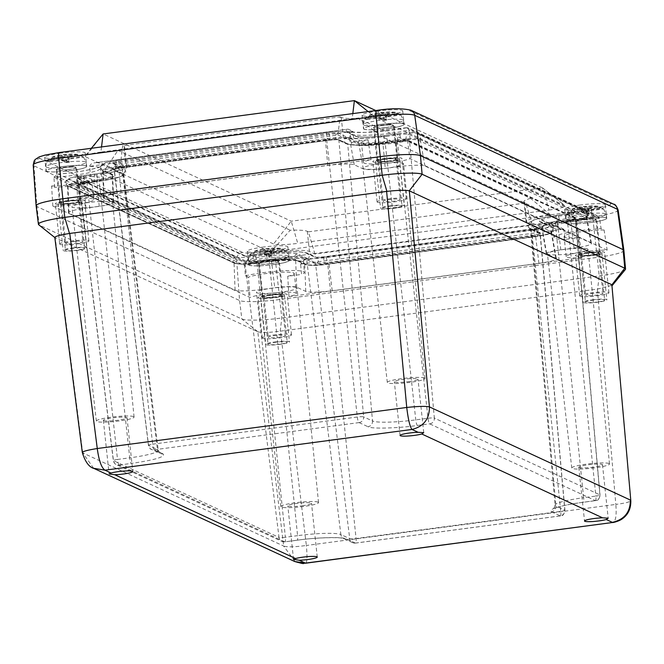<?xml version="1.0" encoding="UTF-8"?>
<svg xmlns="http://www.w3.org/2000/svg" width="664" height="664" viewBox="0 0 664 664"><rect width="100%" height="100%" fill="white"/><g stroke="black" fill="none" stroke-linecap="round" stroke-linejoin="round"><path stroke-width="0.5" stroke-dasharray="3.32 2.49" d="M103.642 420.602A11.919 1.469 173.9 0 0 116.565 420.395A11.919 1.469 173.9 0 0 127.056 417.797A11.919 1.469 173.9 0 0 115.055 417.598A11.919 1.469 173.9 0 0 103.36 420.329A11.919 1.469 173.9 0 0 103.642 420.602M93.649 468.286L82.743 452.881L283.661 546.049L295.206 561.744M302.211 505.769A11.919 1.469 173.9 0 0 311.516 503.329A11.919 1.469 173.9 0 0 299.505 503.129A11.919 1.469 173.9 0 0 287.819 505.86A11.919 1.469 173.9 0 0 302.211 505.769M305.34 563.089C307.1 563.138 307.44 557.262 306.361 545.476L615.827 504.416C616.756 516.227 615.603 522.211 612.366 522.361M579.058 467.531A11.919 1.469 173.9 0 0 591.989 467.323A11.919 1.469 173.9 0 0 602.48 464.725A11.919 1.469 173.9 0 0 590.47 464.526A11.919 1.469 173.9 0 0 578.784 467.257A11.919 1.469 173.9 0 0 579.058 467.531M408.717 381.642A11.919 1.469 173.9 0 0 418.021 379.194A11.919 1.469 173.9 0 0 406.019 379.003A11.919 1.469 173.9 0 0 394.325 381.734A11.919 1.469 173.9 0 0 408.717 381.642M133.638 416.618A18.974 2.341 173.9 0 0 113.046 416.95A18.974 2.341 173.9 0 0 96.346 421.084A18.974 2.341 173.9 0 0 115.461 421.391A18.974 2.341 173.9 0 0 134.078 417.05A18.974 2.341 173.9 0 0 133.638 416.618M82.743 452.881L55.236 237.803L257.781 331.718L283.661 546.049C287.271 547.236 294.833 547.045 306.361 545.476L280.474 331.145L597.617 289.072L612.308 285.229M318.097 502.15A18.974 2.341 173.9 0 0 297.497 502.482A18.974 2.341 173.9 0 0 280.797 506.607A18.974 2.341 173.9 0 0 299.912 506.922A18.974 2.341 173.9 0 0 318.529 502.582A18.974 2.341 173.9 0 0 318.097 502.15M597.343 289.106L615.827 504.416C626.907 502.988 631.746 501.536 630.352 500.05M609.054 463.547A18.974 2.341 173.9 0 0 588.462 463.879A18.974 2.341 173.9 0 0 571.762 468.012A18.974 2.341 173.9 0 0 590.877 468.319A18.974 2.341 173.9 0 0 609.494 463.978A18.974 2.341 173.9 0 0 609.054 463.547M424.603 378.015A18.974 2.341 173.9 0 0 404.011 378.347A18.974 2.341 173.9 0 0 387.311 382.481A18.974 2.341 173.9 0 0 406.426 382.796A18.974 2.341 173.9 0 0 425.043 378.447A18.974 2.341 173.9 0 0 424.603 378.015M112.133 201.997A20.426 2.523 173.9 0 0 89.964 202.354A20.426 2.523 173.9 0 0 71.986 206.794A20.426 2.523 173.9 0 0 92.562 207.135A20.426 2.523 173.9 0 0 112.606 202.454A20.426 2.523 173.9 0 0 112.133 201.997M257.781 331.718L257.839 331.743C261.467 332.863 268.92 332.672 280.2 331.178L280.474 331.145M55.236 237.803L39.201 225.046L241.862 319.019A33.715 4.167 173.9 0 0 281.802 318.006L599.219 275.9A33.715 4.167 173.9 0 0 625.339 269.526M296.584 287.52A20.426 2.523 173.9 0 0 274.415 287.877A20.426 2.523 173.9 0 0 256.437 292.326A20.426 2.523 173.9 0 0 277.021 292.666A20.426 2.523 173.9 0 0 297.057 287.985A20.426 2.523 173.9 0 0 296.584 287.52M587.549 248.925A20.426 2.523 173.9 0 0 565.379 249.282A20.426 2.523 173.9 0 0 547.402 253.723A20.426 2.523 173.9 0 0 567.986 254.063A20.426 2.523 173.9 0 0 588.022 249.382A20.426 2.523 173.9 0 0 587.549 248.925M403.098 163.394A20.426 2.523 173.9 0 0 380.928 163.751A20.426 2.523 173.9 0 0 362.951 168.2A20.426 2.523 173.9 0 0 383.526 168.531A20.426 2.523 173.9 0 0 403.571 163.859A20.426 2.523 173.9 0 0 403.098 163.394M398.483 166.664L385.253 168.424A18.517 2.291 -6.1 0 1 363.316 168.971L354.244 164.763A22.335 2.756 173.9 0 0 327.792 165.436L121.097 192.85A22.335 2.756 173.9 0 0 103.659 197.415A22.335 2.756 173.9 0 0 104.173 197.938L113.245 202.147A18.517 2.291 -6.1 0 1 113.677 202.586A18.517 2.291 -6.1 0 1 99.21 206.371L85.988 208.123A22.335 2.756 173.9 0 0 68.541 212.679A22.335 2.756 173.9 0 0 69.064 213.21L235.073 290.185A22.335 2.756 173.9 0 0 261.525 289.512L274.747 287.761A18.517 2.291 -6.1 0 1 296.692 287.205L305.764 291.413A22.335 2.756 173.9 0 0 332.216 290.749L538.911 263.326A22.335 2.756 173.9 0 0 556.349 258.719A22.335 2.756 173.9 0 0 555.834 258.238L546.754 254.03A18.517 2.291 -6.1 0 1 546.331 253.631A18.517 2.291 -6.1 0 1 560.798 249.813L574.02 248.062A22.335 2.756 173.9 0 0 591.458 243.456A22.335 2.756 173.9 0 0 590.943 242.974L424.935 166A22.335 2.756 173.9 0 0 398.483 166.664L396.018 139.98L382.788 141.739L385.253 168.424M384.863 158.887A11.919 1.469 173.9 0 0 375.558 161.327A11.919 1.469 173.9 0 0 387.56 161.526A11.919 1.469 173.9 0 0 399.255 158.796A11.919 1.469 173.9 0 0 384.863 158.887M67.446 200.993A11.919 1.469 173.9 0 0 58.141 203.441A11.919 1.469 173.9 0 0 70.143 203.632A11.919 1.469 173.9 0 0 81.838 200.901A11.919 1.469 173.9 0 0 67.446 200.993M270.057 294.94A11.919 1.469 173.9 0 0 260.753 297.381A11.919 1.469 173.9 0 0 272.755 297.58A11.919 1.469 173.9 0 0 284.449 294.849A11.919 1.469 173.9 0 0 270.057 294.94M587.474 252.826A11.919 1.469 173.9 0 0 578.17 255.275A11.919 1.469 173.9 0 0 590.171 255.474A11.919 1.469 173.9 0 0 601.866 252.743A11.919 1.469 173.9 0 0 587.474 252.826M623.894 250.411A34.038 4.208 -6.1 0 1 597.301 257.391L279.893 299.497A34.038 4.208 -6.1 0 1 239.563 300.518L36.902 206.545A34.038 4.208 -6.1 0 1 36.113 205.782M38.736 224.772A33.715 4.167 173.9 0 0 39.201 225.046L36.902 206.545A34.038 4.208 -6.1 0 1 36.13 205.873M363.316 168.971L358.601 142.345A20.426 2.523 173.9 0 0 382.788 141.739M560.798 249.813L557.519 222.755L570.741 220.996A20.426 2.523 173.9 0 0 586.694 216.788A20.426 2.523 173.9 0 0 586.229 216.348L420.212 139.374A20.426 2.523 173.9 0 0 396.018 139.98M557.519 222.755A20.426 2.523 173.9 0 0 541.567 226.963A20.426 2.523 173.9 0 0 542.04 227.403L546.754 254.03M296.692 287.205L295.663 260.089L304.743 264.297A20.426 2.523 173.9 0 0 328.937 263.683L535.632 236.268A20.426 2.523 173.9 0 0 551.585 232.051A20.426 2.523 173.9 0 0 551.112 231.612L542.04 227.403M295.663 260.089A20.426 2.523 173.9 0 0 271.476 260.703L274.747 287.761M99.21 206.371L96.745 179.687L83.523 181.438A20.426 2.523 173.9 0 0 67.562 185.605A20.426 2.523 173.9 0 0 68.035 186.094L234.052 263.068A20.426 2.523 173.9 0 0 258.246 262.454L271.476 260.703M96.745 179.687A20.426 2.523 173.9 0 0 112.697 175.512A20.426 2.523 173.9 0 0 112.224 175.03L113.245 202.147M358.601 142.345L349.521 138.137A20.426 2.523 173.9 0 0 325.318 138.751L118.632 166.174A20.426 2.523 173.9 0 0 102.679 170.341A20.426 2.523 173.9 0 0 103.152 170.822L112.224 175.03M389.892 205.906A11.919 1.469 -6.1 0 1 404.276 205.823A11.919 1.469 -6.1 0 1 392.59 208.554A11.919 1.469 -6.1 0 1 380.588 208.355A11.919 1.469 -6.1 0 1 389.892 205.906M72.476 248.021A11.919 1.469 -6.1 0 1 86.859 247.929A11.919 1.469 -6.1 0 1 75.173 250.66A11.919 1.469 -6.1 0 1 63.171 250.461A11.919 1.469 -6.1 0 1 72.476 248.021M275.087 341.968A11.919 1.469 -6.1 0 1 289.471 341.877A11.919 1.469 -6.1 0 1 277.784 344.608A11.919 1.469 -6.1 0 1 265.783 344.408A11.919 1.469 -6.1 0 1 275.087 341.968M592.504 299.854A11.919 1.469 -6.1 0 1 606.888 299.771A11.919 1.469 -6.1 0 1 595.201 302.502A11.919 1.469 -6.1 0 1 583.191 302.303A11.919 1.469 -6.1 0 1 592.504 299.854M575.107 217.692L409.539 140.917A10.242 1.262 173.9 0 0 397.404 141.225L385.186 142.843A31.64 3.909 -6.1 0 1 347.704 143.797L338.839 139.689A10.242 1.262 173.9 0 0 326.713 139.996L122.027 167.145A10.242 1.262 173.9 0 0 114.034 169.254A10.242 1.262 173.9 0 0 114.266 169.478L123.122 173.586A31.64 3.909 -6.1 0 1 123.853 174.292A31.64 3.909 -6.1 0 1 99.144 180.791L86.918 182.417A10.242 1.262 173.9 0 0 78.925 184.517A10.242 1.262 173.9 0 0 79.157 184.75L244.726 261.516A10.242 1.262 173.9 0 0 256.86 261.209L269.078 259.591A31.64 3.909 -6.1 0 1 306.56 258.645L315.417 262.753A10.242 1.262 173.9 0 0 327.551 262.446L532.237 235.288A10.242 1.262 173.9 0 0 540.23 233.188A10.242 1.262 173.9 0 0 539.998 232.956L531.142 228.848A31.64 3.909 -6.1 0 1 530.411 228.126A31.64 3.909 -6.1 0 1 555.121 221.643L567.346 220.025A10.242 1.262 173.9 0 0 575.339 217.925A10.242 1.262 173.9 0 0 575.107 217.692L599.907 494.871A5.345 0.664 -6.1 0 1 600.032 494.987A5.345 0.664 -6.1 0 1 595.857 496.083L567.346 220.025M375.807 110.556L542.538 187.862L291.255 221.195L103.111 133.962L85.424 156.745L273.568 243.987A20.426 2.523 -6.1 0 0 297.762 243.373L291.255 221.195L273.568 243.987M368.138 111.569L376.388 118.142L564.533 205.383L542.538 187.862L549.053 210.04L297.762 243.373M101.534 146.943L100.903 152.089L352.194 118.756L352.816 113.602M100.903 152.089A20.426 2.523 173.9 0 0 85.075 155.957A20.426 2.523 173.9 0 0 85.424 156.745M549.053 210.04A20.426 2.523 173.9 0 0 564.815 205.549A20.426 2.523 173.9 0 0 564.533 205.383M376.388 118.142A20.426 2.523 173.9 0 0 352.194 118.756M580.635 204.96A20.426 2.523 173.9 0 0 564.682 209.152A20.426 2.523 173.9 0 0 585.258 209.492A20.426 2.523 173.9 0 0 605.302 204.811A20.426 2.523 173.9 0 0 580.635 204.96M263.218 247.074A20.426 2.523 173.9 0 0 247.265 251.266A20.426 2.523 173.9 0 0 267.841 251.598A20.426 2.523 173.9 0 0 287.885 246.925A20.426 2.523 173.9 0 0 263.218 247.074M378.023 111.012A20.426 2.523 173.9 0 0 362.071 115.204A20.426 2.523 173.9 0 0 382.647 115.544A20.426 2.523 173.9 0 0 402.691 110.863A20.426 2.523 173.9 0 0 378.023 111.012M60.607 153.127A20.426 2.523 173.9 0 0 44.654 157.318A20.426 2.523 173.9 0 0 65.23 157.658A20.426 2.523 173.9 0 0 85.274 152.977A20.426 2.523 173.9 0 0 60.607 153.127M582.079 218.464A20.426 2.523 -6.1 0 1 606.747 218.315A20.426 2.523 -6.1 0 1 586.702 222.996A20.426 2.523 -6.1 0 1 566.126 222.656A20.426 2.523 -6.1 0 1 582.079 218.464M264.662 260.57A20.426 2.523 -6.1 0 1 289.33 260.421A20.426 2.523 -6.1 0 1 269.285 265.102A20.426 2.523 -6.1 0 1 248.709 264.762A20.426 2.523 -6.1 0 1 264.662 260.57M379.468 124.517A20.426 2.523 -6.1 0 1 404.135 124.367A20.426 2.523 -6.1 0 1 384.091 129.048A20.426 2.523 -6.1 0 1 363.515 128.708A20.426 2.523 -6.1 0 1 379.468 124.517M62.051 166.623A20.426 2.523 -6.1 0 1 86.718 166.473A20.426 2.523 -6.1 0 1 66.674 171.154A20.426 2.523 -6.1 0 1 46.098 170.814A20.426 2.523 -6.1 0 1 62.051 166.623M588.644 221.51A10.35 1.278 -6.1 0 1 576.144 221.585A10.35 1.278 -6.1 0 1 586.295 219.211A10.35 1.278 -6.1 0 1 596.72 219.386A10.35 1.278 -6.1 0 1 588.644 221.51M271.227 263.616A10.35 1.278 -6.1 0 1 258.728 263.691A10.35 1.278 -6.1 0 1 268.878 261.317A10.35 1.278 -6.1 0 1 279.312 261.491A10.35 1.278 -6.1 0 1 271.227 263.616M386.033 127.563A10.35 1.278 -6.1 0 1 373.533 127.637A10.35 1.278 -6.1 0 1 383.684 125.264A10.35 1.278 -6.1 0 1 394.117 125.438A10.35 1.278 -6.1 0 1 386.033 127.563M68.616 169.669A10.35 1.278 -6.1 0 1 56.116 169.743A10.35 1.278 -6.1 0 1 66.275 167.378A10.35 1.278 -6.1 0 1 76.7 167.544A10.35 1.278 -6.1 0 1 68.616 169.669M623.903 250.502A34.038 4.208 -6.1 0 1 597.318 257.391L279.884 299.497A34.038 4.208 -6.1 0 1 239.563 300.518L36.894 206.545L33.955 165.817A32.602 4.025 -6.1 0 1 33.2 165.062M592.222 255.034A10.35 1.278 -6.1 0 1 579.73 255.109A10.35 1.278 -6.1 0 1 589.881 252.735A10.35 1.278 -6.1 0 1 600.306 252.909A10.35 1.278 -6.1 0 1 592.222 255.034M274.805 297.14A10.35 1.278 -6.1 0 1 262.313 297.215A10.35 1.278 -6.1 0 1 272.464 294.849A10.35 1.278 -6.1 0 1 282.889 295.015A10.35 1.278 -6.1 0 1 274.805 297.14M389.61 161.086A10.35 1.278 -6.1 0 1 377.119 161.161A10.35 1.278 -6.1 0 1 387.27 158.787A10.35 1.278 -6.1 0 1 397.694 158.962A10.35 1.278 -6.1 0 1 389.61 161.086M72.202 203.192A10.35 1.278 -6.1 0 1 59.702 203.275A10.35 1.278 -6.1 0 1 69.853 200.901A10.35 1.278 -6.1 0 1 80.278 201.076A10.35 1.278 -6.1 0 1 72.202 203.192M607.17 250.137L409.912 158.671A23.962 2.963 -6.1 0 1 383.593 163.402A23.962 2.963 -6.1 0 1 363.573 162.605A23.962 2.963 -6.1 0 1 371.06 159.617L77.564 198.553A23.962 2.963 -6.1 0 1 93.823 199.623A23.962 2.963 -6.1 0 1 79.057 203.972A23.962 2.963 -6.1 0 1 52.829 206.047L250.096 297.505A23.962 2.963 -6.1 0 1 276.415 292.774A23.962 2.963 -6.1 0 1 296.434 293.571A23.962 2.963 -6.1 0 1 288.948 296.567L582.444 257.632A23.962 2.963 -6.1 0 1 566.184 256.553A23.962 2.963 -6.1 0 1 580.95 252.212A23.962 2.963 -6.1 0 1 607.17 250.137L604.107 230.034L601.094 228.632L599.609 218.514A34.038 4.208 173.9 0 0 552.938 227.395A34.038 4.208 173.9 0 0 563.836 229.304L565.238 239.447L579.058 237.612L582.444 257.632M371.06 159.617L367.981 139.739A23.962 2.963 173.9 0 0 361.432 142.519A23.962 2.963 173.9 0 0 380.804 143.366A23.962 2.963 173.9 0 0 407.314 138.784L409.912 158.671M367.981 139.739L354.161 141.573L352.908 131.497A34.038 4.208 173.9 0 0 350.326 133.447A34.038 4.208 173.9 0 0 371.981 135.058A34.038 4.208 173.9 0 0 408.941 130.111L410.327 140.179L407.314 138.784M408.941 130.111L407.696 127.745L597.102 215.576L594.687 215.012L406.534 127.77L407.696 127.745M597.102 215.576L599.609 218.514M604.107 230.034A23.962 2.963 173.9 0 0 578.211 232.217A23.962 2.963 173.9 0 0 564.043 236.467A23.962 2.963 173.9 0 0 579.058 237.612M565.238 239.447A34.038 4.208 -6.1 0 1 554.017 237.538L552.938 227.395L551.842 225.511L558.2 226.358L305.291 259.765L303.498 260.437L300.634 264.222A34.038 4.208 173.9 0 0 303.216 262.272A34.038 4.208 173.9 0 0 281.561 260.661A34.038 4.208 173.9 0 0 244.601 265.608L245.389 275.826L248.402 277.22L250.096 297.505M288.948 296.567L287.736 276.257L301.547 274.431L300.634 264.222M563.836 229.304L558.2 226.358M287.736 276.257A23.962 2.963 173.9 0 0 294.285 273.485A23.962 2.963 173.9 0 0 274.904 272.638A23.962 2.963 173.9 0 0 248.402 277.22M305.291 259.765C309.275 257.624 303.896 256.528 289.147 256.495C271.46 257.341 257.175 258.918 246.294 261.234L58.141 173.985L53.942 177.205A34.038 4.208 173.9 0 0 100.613 168.324A34.038 4.208 173.9 0 0 89.715 166.415L90.47 176.558L76.659 178.392L77.564 198.553M52.829 206.047L51.609 185.97L54.622 187.364L53.942 177.205M244.601 265.608L246.294 261.234M51.609 185.97A23.962 2.963 173.9 0 0 77.505 183.787A23.962 2.963 173.9 0 0 91.674 179.537A23.962 2.963 173.9 0 0 76.659 178.392M89.715 166.415L89.706 166.299C90.188 164.215 92.23 162.995 95.815 162.63L348.119 129.131L95.815 162.63C105.211 162.995 105.875 164.713 97.807 167.776C85.158 170.955 71.936 173.03 58.141 173.985M348.119 129.131L352.908 131.497M354.161 141.573A34.038 4.208 173.9 0 0 351.414 143.59A34.038 4.208 173.9 0 0 373.268 145.192A34.038 4.208 173.9 0 0 410.327 140.179M554.017 237.538A34.038 4.208 -6.1 0 1 601.094 228.632M245.389 275.826A34.038 4.208 -6.1 0 1 282.441 270.812A34.038 4.208 -6.1 0 1 304.303 272.414A34.038 4.208 -6.1 0 1 301.547 274.431M90.47 176.558A34.038 4.208 -6.1 0 1 101.692 178.467A34.038 4.208 -6.1 0 1 54.622 187.364M557.013 226.366C534.918 225.511 562.3 217.261 594.687 215.012M406.534 127.77C381.003 133.198 338.142 134.269 347.538 129.239M120.466 163.842L125.944 166.382A35.408 4.374 -6.1 0 1 126.766 167.179A35.408 4.374 -6.1 0 1 102.181 174.018L270.638 252.129A35.408 4.374 -6.1 0 1 309.449 251.465L314.927 254.005L532.362 225.162L526.884 222.623A35.408 4.374 -6.1 0 1 526.062 221.817A35.408 4.374 -6.1 0 1 550.647 214.978L382.19 136.875A35.408 4.374 -6.1 0 1 343.379 137.531L337.901 134.991L120.466 163.842L122.674 145.707L123.794 146.229L125.944 166.382M102.181 174.018L117.968 150.355A35.408 4.374 173.9 0 0 124.608 147.026A35.408 4.374 173.9 0 0 123.794 146.229M337.901 134.991L340.109 116.864L122.674 145.707M340.109 116.864L341.23 117.379A35.408 4.374 173.9 0 0 358.303 118.474L382.19 136.875M550.647 214.978L530.553 198.337L358.303 118.474M530.553 198.337A35.408 4.374 173.9 0 0 523.913 201.665A35.408 4.374 173.9 0 0 524.726 202.462L525.846 202.985L532.362 225.162M314.927 254.005L308.411 231.827L525.846 202.985M308.411 231.827L307.291 231.313A35.408 4.374 173.9 0 0 290.218 230.225L270.638 252.129M117.968 150.355L290.218 230.225M386.207 136.419C366.586 138.759 353.663 139.083 347.43 137.398L338.358 133.19C336.814 132.775 333.61 132.85 328.738 133.431L118.35 161.344C113.693 162.024 111.643 162.647 112.199 163.195L121.271 167.403C123.471 169.627 115.204 172.109 96.463 174.856L83.241 176.616C78.584 177.296 76.534 177.91 77.09 178.458L243.912 255.814C245.448 256.238 248.651 256.155 253.523 255.574L266.745 253.814C286.375 251.473 299.298 251.15 305.523 252.835L314.603 257.043C316.139 257.466 319.351 257.383 324.215 256.802L534.611 228.889C539.268 228.208 541.318 227.594 540.762 227.047L531.681 222.83C529.482 220.614 537.757 218.124 556.498 215.377L569.72 213.625C574.377 212.945 576.427 212.322 575.871 211.774L409.049 134.418C407.513 134.003 404.31 134.087 399.438 134.667L386.207 136.419A3.403 0.681 -97.6 0 1 387.27 139.905A3.403 0.681 -97.6 0 1 387.021 143.15A3.403 0.681 -97.6 0 1 386.929 143.142C367.308 145.474 354.385 145.806 348.152 144.121L339.072 139.905C337.528 139.49 334.324 139.573 329.46 140.154L119.063 168.067C114.424 168.747 112.374 169.362 112.913 169.909L121.993 174.117C124.185 176.342 115.909 178.823 97.185 181.579L83.954 183.33C79.315 184.011 77.265 184.625 77.804 185.181L244.626 262.529C246.17 262.952 249.373 262.869 254.237 262.288L267.467 260.537C287.089 258.196 300.012 257.873 306.245 259.558L315.325 263.766C316.869 264.181 320.073 264.098 324.937 263.517L535.333 235.612C539.973 234.931 542.023 234.309 541.484 233.761L532.404 229.553C530.212 227.329 538.487 224.847 557.212 222.1L570.442 220.34C575.082 219.659 577.132 219.045 576.593 218.489L409.771 141.142A3.403 3.312 114.9 0 1 406.127 137.282A3.403 3.312 114.9 0 1 409.049 134.418M397.67 133.846C407.505 132.675 413.979 132.51 417.092 133.356L583.913 210.712C585.025 211.816 580.884 213.061 571.488 214.439L558.266 216.198C544.264 218.248 538.081 220.108 539.724 221.768L548.804 225.976C549.916 227.088 545.775 228.333 536.379 229.711L325.982 257.624C316.147 258.794 309.673 258.96 306.56 258.113L297.489 253.905C292.832 252.644 283.179 252.884 268.513 254.636L255.291 256.387C245.456 257.566 238.982 257.732 235.869 256.885L69.048 179.529C67.935 178.417 72.077 177.172 81.473 175.794L94.695 174.043C108.697 171.984 114.872 170.125 113.237 168.473L104.157 164.257C103.044 163.145 107.186 161.9 116.582 160.53L326.978 132.617C336.814 131.439 343.288 131.281 346.401 132.128L355.472 136.336C360.129 137.589 369.782 137.348 384.448 135.597L397.67 133.846A3.403 0.681 82.4 0 0 397.578 133.829A3.403 0.681 82.4 0 0 397.329 137.083A3.403 0.681 82.4 0 0 398.392 140.56C408.211 139.39 414.685 139.232 417.805 140.071A3.403 3.312 -65.1 0 0 418.884 133.63A3.403 3.312 -65.1 0 0 417.092 133.356M262.629 338.325A14.708 1.818 -6.1 0 1 262.288 337.993A14.708 1.818 -6.1 0 1 276.714 334.623A14.708 1.818 -6.1 0 1 291.529 334.863A14.708 1.818 -6.1 0 1 278.581 338.067A14.708 1.818 -6.1 0 1 262.629 338.325M258.321 298.012A14.708 1.818 173.9 0 0 274.273 297.754A14.708 1.818 173.9 0 0 287.221 294.559A14.708 1.818 173.9 0 0 272.406 294.31A14.708 1.818 173.9 0 0 257.981 297.679A14.708 1.818 173.9 0 0 258.321 298.012M285.321 335.312A8.657 1.071 -6.1 0 1 285.52 335.503A8.657 1.071 -6.1 0 1 277.021 337.486A8.657 1.071 -6.1 0 1 268.298 337.345A8.657 1.071 -6.1 0 1 275.925 335.461A8.657 1.071 -6.1 0 1 285.321 335.312M281.013 294.999A8.657 1.071 -6.1 0 1 281.212 295.198A8.657 1.071 -6.1 0 1 272.713 297.181A8.657 1.071 -6.1 0 1 263.99 297.04A8.657 1.071 -6.1 0 1 271.618 295.156A8.657 1.071 -6.1 0 1 281.013 294.999M377.434 202.263A14.708 1.818 -6.1 0 1 377.094 201.931A14.708 1.818 -6.1 0 1 391.519 198.561A14.708 1.818 -6.1 0 1 406.335 198.81A14.708 1.818 -6.1 0 1 393.387 202.005A14.708 1.818 -6.1 0 1 377.434 202.263M373.126 161.958A14.708 1.818 173.9 0 0 389.079 161.701A14.708 1.818 173.9 0 0 402.027 158.497A14.708 1.818 173.9 0 0 387.212 158.256A14.708 1.818 173.9 0 0 372.786 161.626A14.708 1.818 173.9 0 0 373.126 161.958M400.126 199.258A8.657 1.071 -6.1 0 1 400.326 199.449A8.657 1.071 -6.1 0 1 391.826 201.433A8.657 1.071 -6.1 0 1 383.103 201.292A8.657 1.071 -6.1 0 1 390.731 199.407A8.657 1.071 -6.1 0 1 400.126 199.258M395.819 158.945A8.657 1.071 -6.1 0 1 396.018 159.144A8.657 1.071 -6.1 0 1 387.519 161.128A8.657 1.071 -6.1 0 1 378.795 160.978A8.657 1.071 -6.1 0 1 386.423 159.094A8.657 1.071 -6.1 0 1 395.819 158.945M60.017 244.377A14.708 1.818 -6.1 0 1 59.677 244.045A14.708 1.818 -6.1 0 1 74.102 240.675A14.708 1.818 -6.1 0 1 88.918 240.916A14.708 1.818 -6.1 0 1 75.97 244.12A14.708 1.818 -6.1 0 1 60.017 244.377M55.71 204.064A14.708 1.818 173.9 0 0 71.662 203.806A14.708 1.818 173.9 0 0 84.61 200.611A14.708 1.818 173.9 0 0 69.795 200.362A14.708 1.818 173.9 0 0 55.369 203.732A14.708 1.818 173.9 0 0 55.71 204.064M82.71 241.364A8.657 1.071 -6.1 0 1 82.909 241.563A8.657 1.071 -6.1 0 1 74.409 243.547A8.657 1.071 -6.1 0 1 65.686 243.397A8.657 1.071 -6.1 0 1 73.314 241.513A8.657 1.071 -6.1 0 1 82.71 241.364M78.402 201.059A8.657 1.071 -6.1 0 1 78.601 201.25A8.657 1.071 -6.1 0 1 70.102 203.234A8.657 1.071 -6.1 0 1 61.379 203.093A8.657 1.071 -6.1 0 1 69.006 201.209A8.657 1.071 -6.1 0 1 78.402 201.059M580.037 296.21A14.708 1.818 -6.1 0 1 579.705 295.878A14.708 1.818 -6.1 0 1 594.131 292.509A14.708 1.818 -6.1 0 1 608.946 292.758A14.708 1.818 -6.1 0 1 595.998 295.953A14.708 1.818 -6.1 0 1 580.037 296.21M575.729 255.906A14.708 1.818 173.9 0 0 591.69 255.648A14.708 1.818 173.9 0 0 604.638 252.444A14.708 1.818 173.9 0 0 589.823 252.204A14.708 1.818 173.9 0 0 575.397 255.574A14.708 1.818 173.9 0 0 575.729 255.906M602.738 293.197A8.657 1.071 -6.1 0 1 602.937 293.397A8.657 1.071 -6.1 0 1 594.438 295.38A8.657 1.071 -6.1 0 1 585.714 295.239A8.657 1.071 -6.1 0 1 593.342 293.355A8.657 1.071 -6.1 0 1 602.738 293.197M598.43 252.893A8.657 1.071 -6.1 0 1 598.629 253.092A8.657 1.071 -6.1 0 1 590.13 255.076A8.657 1.071 -6.1 0 1 581.407 254.926A8.657 1.071 -6.1 0 1 589.034 253.042A8.657 1.071 -6.1 0 1 598.43 252.893M385.884 127.488A9.645 1.195 173.9 0 0 393.412 125.513A9.645 1.195 173.9 0 0 383.701 125.355A9.645 1.195 173.9 0 0 374.239 127.563A9.645 1.195 173.9 0 0 385.884 127.488M394.499 208.106A9.645 1.195 -6.1 0 1 382.854 208.181A9.645 1.195 -6.1 0 1 392.316 205.964A9.645 1.195 -6.1 0 1 402.027 206.13A9.645 1.195 -6.1 0 1 394.499 208.106M388.133 128.534A20.21 2.498 173.9 0 0 403.919 124.392A20.21 2.498 173.9 0 0 383.56 124.052A20.21 2.498 173.9 0 0 363.731 128.683A20.21 2.498 173.9 0 0 388.133 128.534M393.893 112.681L400.965 115.013L387.095 116.856L385.485 119.412L386.838 120.043L386.265 114.665L384.888 114.009L393.893 112.681L384.921 114.988L372.205 115.561L380.19 114.498L383.087 115.088L386.265 114.665M399.803 114.474L395.437 112.208L384.746 113.204L385.178 117.287L385.933 116.316L399.803 114.474A18.293 2.258 -6.1 0 1 400.89 114.922A18.293 2.258 -6.1 0 1 400.965 115.013M371.043 115.021L364.661 119.138L378.53 117.304L380.596 119.039L379.244 118.416L378.671 113.038L380.049 113.693L379.028 113.959L371.043 115.021C368.487 113.984 390.664 111.046 392.731 112.141M386.838 120.043L383.659 120.458L379.692 117.835L365.822 119.678A18.293 2.258 -6.1 0 1 364.661 119.138M365.822 119.678L372.205 115.561M384.746 113.204L381.85 112.623L378.671 113.038M384.888 114.009L385.485 119.412L383.767 118.615L383.194 113.245M387.095 116.856L385.933 116.316M383.659 120.458L383.087 115.088M379.692 117.835L378.53 117.304M380.049 113.693L380.596 119.039L382.315 119.835L381.742 114.465M379.244 118.416L382.422 117.993L381.85 112.623M382.422 117.993L383.767 118.615L385.178 117.287M68.467 169.602A9.645 1.195 173.9 0 0 75.995 167.618A9.645 1.195 173.9 0 0 66.284 167.461A9.645 1.195 173.9 0 0 56.822 169.669A9.645 1.195 173.9 0 0 68.467 169.602M77.082 250.212A9.645 1.195 -6.1 0 1 65.437 250.286A9.645 1.195 -6.1 0 1 74.899 248.079A9.645 1.195 -6.1 0 1 84.61 248.236A9.645 1.195 -6.1 0 1 77.082 250.212M70.716 170.648A20.21 2.498 173.9 0 0 86.503 166.498A20.21 2.498 173.9 0 0 66.143 166.166A20.21 2.498 173.9 0 0 46.314 170.797A20.21 2.498 173.9 0 0 70.716 170.648M76.476 154.795L83.548 157.127L69.678 158.962L68.077 161.526L69.421 162.149L68.849 156.779L67.471 156.123L76.476 154.795L67.504 157.102L54.788 157.667L62.773 156.613L65.67 157.194L68.849 156.779M82.386 156.588L78.02 154.314L67.33 155.318L67.761 159.401L68.516 158.43L82.386 156.588A18.293 2.258 -6.1 0 1 83.473 157.028A18.293 2.258 -6.1 0 1 83.548 157.127M53.626 157.136L47.244 161.252L61.113 159.41L63.18 161.153L61.835 160.522L61.254 155.152L62.632 155.808L61.611 156.073L53.626 157.136C51.07 156.09 73.248 153.152 75.314 154.255M69.421 162.149L66.251 162.572L62.275 159.949L48.406 161.784A18.293 2.258 -6.1 0 1 47.244 161.252M48.406 161.784L54.788 157.667M67.33 155.318L64.433 154.729L61.254 155.152M67.471 156.123L68.077 161.526L66.35 160.73L65.778 155.351M69.678 158.962L68.516 158.43M66.251 162.572L65.67 157.194M62.275 159.949L61.113 159.41M63.18 161.153L62.607 155.774L63.18 161.153L64.898 161.95L64.325 156.571M61.835 160.522L65.006 160.099L64.433 154.729M65.006 160.099L66.35 160.73L67.761 159.401M588.487 221.436A9.645 1.195 173.9 0 0 596.023 219.46A9.645 1.195 173.9 0 0 586.304 219.303A9.645 1.195 173.9 0 0 576.85 221.51A9.645 1.195 173.9 0 0 588.487 221.436M597.102 302.054A9.645 1.195 -6.1 0 1 585.465 302.12A9.645 1.195 -6.1 0 1 594.919 299.912A9.645 1.195 -6.1 0 1 604.638 300.078A9.645 1.195 -6.1 0 1 597.102 302.054M590.744 222.482A20.21 2.498 173.9 0 0 606.531 218.34A20.21 2.498 173.9 0 0 586.171 217.999A20.21 2.498 173.9 0 0 566.342 222.631A20.21 2.498 173.9 0 0 590.744 222.482M596.504 206.628L603.576 208.961L589.707 210.803L588.096 213.36L589.449 213.991L588.877 208.612L587.499 207.957L596.504 206.628L587.532 208.936L574.816 209.509L582.801 208.446L585.698 209.035L588.877 208.612M602.414 208.421L598.048 206.155L587.358 207.151L587.789 211.235L588.545 210.264L602.414 208.421A18.293 2.258 -6.1 0 1 603.501 208.869A18.293 2.258 -6.1 0 1 603.576 208.961M573.654 208.969L567.272 213.086L581.141 211.243L583.208 212.986L581.855 212.364L581.282 206.985L582.66 207.641L581.639 207.907L573.654 208.969C571.098 207.932 593.276 204.985 595.342 206.089M589.449 213.991L586.27 214.406L582.303 211.783L568.434 213.625A18.293 2.258 -6.1 0 1 567.272 213.086M568.434 213.625L574.816 209.509M587.358 207.151L584.461 206.562L581.282 206.985M587.499 207.957L588.096 213.36L586.378 212.563L585.806 207.193M589.707 210.803L588.545 210.264M586.27 214.406L585.698 209.035M582.303 211.783L581.141 211.243M582.66 207.641L583.208 212.986L584.926 213.783L584.353 208.413M581.855 212.364L585.034 211.94L584.461 206.562M585.034 211.94L586.378 212.563L587.789 211.235M271.078 263.55A9.645 1.195 173.9 0 0 278.606 261.566A9.645 1.195 173.9 0 0 268.895 261.409A9.645 1.195 173.9 0 0 259.433 263.616A9.645 1.195 173.9 0 0 271.078 263.55M279.693 344.159A9.645 1.195 -6.1 0 1 268.048 344.234A9.645 1.195 -6.1 0 1 277.51 342.026A9.645 1.195 -6.1 0 1 287.221 342.184A9.645 1.195 -6.1 0 1 279.693 344.159M273.327 264.587A20.21 2.498 173.9 0 0 289.114 260.446A20.21 2.498 173.9 0 0 268.754 260.114A20.21 2.498 173.9 0 0 248.925 264.737A20.21 2.498 173.9 0 0 273.327 264.587M279.087 248.743L286.159 251.075L272.29 252.909L270.688 255.474L272.032 256.096L271.46 250.718L270.082 250.071L279.087 248.743L270.115 251.042L257.4 251.614L265.384 250.56L268.281 251.141L271.46 250.718M284.997 250.536L280.631 248.261L269.941 249.257L270.373 253.349L271.128 252.37L284.997 250.536A18.293 2.258 -6.1 0 1 286.084 250.975A18.293 2.258 -6.1 0 1 286.159 251.075M256.238 251.075L249.855 255.192L263.724 253.357L265.791 255.092L264.446 254.47L263.865 249.1L265.243 249.747L264.222 250.021L256.238 251.075C253.681 250.037 275.859 247.099 277.925 248.203M272.032 256.096L268.854 256.52L264.886 253.897L251.017 255.731A18.293 2.258 -6.1 0 1 249.855 255.192M251.017 255.731L257.4 251.614M269.941 249.257L267.044 248.676L263.865 249.1M270.082 250.071L270.688 255.474L268.962 254.677L268.389 249.299M272.29 252.909L271.128 252.37M268.854 256.52L268.281 251.141M264.886 253.897L263.724 253.357M264.446 254.47L267.617 254.046L267.044 248.676M267.617 254.046L268.962 254.677L270.373 253.349M266.936 250.519L267.509 255.889L265.791 255.092L265.243 249.747M242.543 252.428L39.873 158.455C38.139 156.704 44.654 154.745 59.428 152.579L376.853 110.473C392.316 108.622 402.508 108.365 407.414 109.701L610.083 203.674C611.818 205.425 605.302 207.384 590.528 209.55L273.103 251.656C257.64 253.507 247.448 253.764 242.543 252.428A6.806 6.615 -65.1 0 0 236.625 259.79L239.563 300.518L241.862 319.019L257.839 331.743M618.134 209.998A32.602 4.025 -6.1 0 1 592.678 216.705L599.219 275.9L597.617 289.072M280.2 331.178L281.802 318.006L275.253 258.819A32.602 4.025 -6.1 0 1 236.625 259.79L33.955 165.817A6.806 6.615 -65.1 0 1 39.873 158.455M424.935 166L420.212 139.374M590.943 242.974L586.229 216.348M574.02 248.062L570.741 220.996M555.834 258.238L551.112 231.612M538.911 263.326L535.632 236.268M332.216 290.749L328.937 263.683M305.764 291.413L304.743 264.297M261.525 289.512L258.246 262.454M235.073 290.185L234.052 263.068M69.064 213.21L68.035 186.094M85.988 208.123L83.523 181.438M104.173 197.938L103.152 170.822M121.097 192.85L118.632 166.174M327.792 165.436L325.318 138.751M354.244 164.763L349.521 138.137M397.404 141.225L428.006 418.254A5.345 0.664 -6.1 0 1 434.339 418.096L409.539 140.917M429.807 423.839A5.229 5.08 114.9 0 0 434.339 418.096L599.907 494.871A5.229 5.08 -65.1 0 1 595.376 500.614L429.666 423.839A5.229 1.046 -97.6 0 1 428.006 418.254L415.78 419.88A36.537 4.515 -6.1 0 1 372.504 420.976L347.704 143.797M595.376 500.614L595.284 500.639A5.229 1.046 -97.6 0 0 595.417 500.664A5.229 1.046 -97.6 0 0 595.857 496.083L583.631 497.709L555.121 221.643M531.142 228.848L555.942 506.026A36.537 4.515 -6.1 0 1 555.096 505.196A36.537 4.515 -6.1 0 1 583.631 497.709A5.229 1.046 82.4 0 1 583.199 502.283A5.229 1.046 82.4 0 1 583.058 502.258C559.154 505.769 548.605 508.939 551.402 511.77A5.229 5.08 -65.1 0 0 555.942 506.026L564.798 510.135L539.998 232.956M551.402 511.77L560.267 515.878A5.229 5.08 -65.1 0 0 564.798 510.135A5.345 0.664 -6.1 0 1 564.923 510.259A5.345 0.664 -6.1 0 1 560.748 511.355L532.237 235.288M560.267 515.878L560.175 515.903A5.229 1.046 -97.6 0 0 560.308 515.928A5.229 1.046 -97.6 0 0 560.748 511.355L356.062 538.504L327.551 262.446M560.175 515.903L355.489 543.061A5.229 1.046 82.4 0 0 355.622 543.086A5.229 1.046 82.4 0 0 356.062 538.504A5.345 0.664 -6.1 0 1 349.729 538.67L315.417 262.753M355.489 543.061L355.348 543.061A5.229 5.08 -65.1 0 1 349.729 538.67L340.873 534.561L306.56 258.645M269.078 259.591L297.588 535.657A36.537 4.515 -6.1 0 1 340.873 534.561A5.229 5.08 114.9 0 0 343.736 538.537L343.736 538.537A5.229 5.08 114.9 0 0 346.492 538.961C343.811 536.67 316.786 537.359 297.016 540.206A5.229 1.046 82.4 0 0 297.148 540.23A5.229 1.046 82.4 0 0 297.588 535.657L285.371 537.276L256.86 261.209M297.016 540.206L284.79 541.832A5.229 1.046 82.4 0 0 284.931 541.849A5.229 1.046 82.4 0 0 285.371 537.276A5.345 0.664 -6.1 0 1 279.029 537.433L244.726 261.516M284.79 541.832L284.648 541.832A5.229 5.08 -65.1 0 1 279.029 537.433L113.461 460.667L79.157 184.75M284.648 541.832L119.08 465.057A5.229 5.08 114.9 0 1 113.461 460.667A5.345 0.664 -6.1 0 1 113.337 460.542A5.345 0.664 -6.1 0 1 117.52 459.446L86.918 182.417M119.08 465.057L119.171 465.032A5.229 1.046 82.4 0 1 117.52 459.446L129.737 457.828L99.144 180.791M123.122 173.586L157.434 449.503A36.537 4.515 -6.1 0 1 158.273 450.316A36.537 4.515 -6.1 0 1 129.737 457.828A5.229 1.046 -97.6 0 0 131.397 463.414C155.301 459.903 165.859 456.732 163.053 453.902A5.229 5.08 114.9 0 1 157.434 449.503L148.57 445.395L114.266 169.478M163.053 453.902L154.197 449.794A5.229 5.08 114.9 0 1 148.57 445.395A5.345 0.664 -6.1 0 1 148.454 445.278A5.345 0.664 -6.1 0 1 152.629 444.183L122.027 167.145M154.197 449.794L154.28 449.769A5.229 1.046 82.4 0 1 152.629 444.183L357.315 417.025L326.713 139.996M154.28 449.769L358.967 422.611A5.229 1.046 -97.6 0 1 357.315 417.025A5.345 0.664 -6.1 0 1 363.648 416.868L338.839 139.689M358.967 422.611L359.108 422.611A5.229 5.08 114.9 0 0 363.648 416.868L372.504 420.976A5.229 5.08 -65.1 0 1 367.964 426.711C370.645 429.002 397.67 428.313 417.44 425.466A5.229 1.046 -97.6 0 1 415.78 419.88L385.186 142.843M595.284 500.639L583.058 502.258M355.348 543.061L346.492 538.961M119.171 465.032L131.397 463.414M359.108 422.611L367.964 426.711M417.44 425.466L429.666 423.839M273.103 251.656A6.806 1.361 -97.6 0 1 275.253 258.819L592.678 216.705A6.806 1.361 82.4 0 0 590.528 209.55M610.083 203.674A6.806 6.615 114.9 0 1 613.669 204.213M407.414 109.701A6.806 6.615 114.9 0 1 410.999 110.241M599.584 218.398L408.933 129.995M300.626 264.098L563.819 229.188M53.933 177.089L244.593 265.492M352.891 131.381L89.706 166.299M341.23 117.379L343.379 137.531M524.726 202.462L526.884 222.623M307.291 231.313L309.449 251.465M575.871 211.774A3.403 3.312 -65.1 0 0 574.8 218.224A3.403 3.312 -65.1 0 0 576.593 218.489M569.72 213.625A3.403 0.681 82.4 0 0 569.637 213.609A3.403 0.681 82.4 0 0 569.38 216.862A3.403 0.681 82.4 0 0 570.442 220.34M556.498 215.377A3.403 0.681 82.4 0 0 556.407 215.36A3.403 0.681 82.4 0 0 556.15 218.614A3.403 0.681 82.4 0 0 557.212 222.1M531.681 222.83A3.403 3.312 -65.1 0 0 530.611 229.279A3.403 3.312 -65.1 0 0 532.404 229.553M540.762 227.047A3.403 3.312 -65.1 0 0 539.691 233.487A3.403 3.312 -65.1 0 0 541.484 233.761M534.611 228.889A3.403 0.681 82.4 0 0 534.52 228.873A3.403 0.681 82.4 0 0 534.271 232.126A3.403 0.681 82.4 0 0 535.333 235.612M324.215 256.802A3.403 0.681 82.4 0 0 324.132 256.785A3.403 0.681 82.4 0 0 323.874 260.039A3.403 0.681 82.4 0 0 324.937 263.517M314.603 257.043A3.403 3.312 114.9 0 1 318.239 260.902A3.403 3.312 114.9 0 1 315.325 263.766M305.523 252.835A3.403 3.312 114.9 0 1 309.167 256.694A3.403 3.312 114.9 0 1 306.245 259.558M266.745 253.814A3.403 0.681 82.4 0 0 266.662 253.797A3.403 0.681 82.4 0 0 266.405 257.051A3.403 0.681 82.4 0 0 267.467 260.537M253.523 255.574A3.403 0.681 82.4 0 0 253.432 255.557A3.403 0.681 82.4 0 0 253.183 258.802A3.403 0.681 82.4 0 0 254.237 262.288M243.912 255.814A3.403 3.312 114.9 0 1 247.547 259.666A3.403 3.312 114.9 0 1 244.626 262.529M77.09 178.458A3.403 3.312 114.9 0 1 80.726 182.318A3.403 3.312 114.9 0 1 77.804 185.181M83.241 176.616A3.403 0.681 -97.6 0 1 84.295 180.093A3.403 0.681 -97.6 0 1 84.046 183.347A3.403 0.681 -97.6 0 1 83.954 183.33M96.463 174.856A3.403 0.681 -97.6 0 1 97.525 178.342A3.403 0.681 -97.6 0 1 97.268 181.596A3.403 0.681 -97.6 0 1 97.185 181.579M121.271 167.403A3.403 3.312 114.9 0 1 124.915 171.254A3.403 3.312 114.9 0 1 121.993 174.117M112.199 163.195A3.403 3.312 114.9 0 1 115.835 167.046A3.403 3.312 114.9 0 1 112.913 169.909M118.35 161.344A3.403 0.681 -97.6 0 1 119.412 164.83A3.403 0.681 -97.6 0 1 119.155 168.075A3.403 0.681 -97.6 0 1 119.063 168.067M328.738 133.431A3.403 0.681 -97.6 0 1 329.8 136.917A3.403 0.681 -97.6 0 1 329.551 140.17A3.403 0.681 -97.6 0 1 329.46 140.154M338.358 133.19A3.403 3.312 -65.1 0 0 337.279 139.639A3.403 3.312 -65.1 0 0 339.072 139.905M347.43 137.398A3.403 3.312 -65.1 0 0 346.359 143.847A3.403 3.312 -65.1 0 0 348.152 144.121M399.438 134.667A3.403 0.681 -97.6 0 1 400.5 138.145A3.403 0.681 -97.6 0 1 400.243 141.399A3.403 0.681 -97.6 0 1 400.151 141.382L386.929 143.142M409.771 141.142C408.219 140.727 405.015 140.801 400.151 141.382M384.448 135.597A3.403 0.681 82.4 0 0 384.356 135.589A3.403 0.681 82.4 0 0 384.099 138.834A3.403 0.681 82.4 0 0 385.161 142.32L398.392 140.56M355.472 136.336A3.403 3.312 114.9 0 1 359.116 140.187A3.403 3.312 114.9 0 1 356.194 143.05C360.851 144.312 370.504 144.063 385.161 142.32M346.401 132.128A3.403 3.312 114.9 0 1 350.036 135.979A3.403 3.312 114.9 0 1 347.114 138.842L356.194 143.05M326.978 132.617A3.403 0.681 82.4 0 0 326.887 132.601A3.403 0.681 82.4 0 0 326.63 135.846A3.403 0.681 82.4 0 0 327.692 139.332C337.519 138.162 343.993 137.996 347.114 138.842M116.582 160.53A3.403 0.681 82.4 0 0 116.49 160.514A3.403 0.681 82.4 0 0 116.242 163.759A3.403 0.681 82.4 0 0 117.304 167.245L327.692 139.332M104.157 164.257A3.403 3.312 -65.1 0 0 103.086 170.706A3.403 3.312 -65.1 0 0 104.87 170.98C103.775 169.868 107.917 168.623 117.304 167.245M113.237 168.473A3.403 3.312 -65.1 0 0 112.158 174.914A3.403 3.312 -65.1 0 0 113.951 175.188L104.87 170.98M94.695 174.043A3.403 0.681 82.4 0 0 94.612 174.026A3.403 0.681 82.4 0 0 94.354 177.271A3.403 0.681 82.4 0 0 95.417 180.757C109.411 178.707 115.586 176.848 113.951 175.188M81.473 175.794A3.403 0.681 82.4 0 0 81.381 175.777A3.403 0.681 82.4 0 0 81.132 179.031A3.403 0.681 82.4 0 0 82.187 182.509L95.417 180.757M69.048 179.529A3.403 3.312 -65.1 0 0 67.969 185.978A3.403 3.312 -65.1 0 0 69.761 186.244C68.666 185.131 72.808 183.887 82.187 182.509M235.869 256.885A3.403 3.312 -65.1 0 0 234.799 263.326A3.403 3.312 -65.1 0 0 236.583 263.6L69.761 186.244M255.291 256.387A3.403 0.681 -97.6 0 1 256.354 259.873A3.403 0.681 -97.6 0 1 256.096 263.127A3.403 0.681 -97.6 0 1 256.005 263.11C246.178 264.28 239.712 264.446 236.583 263.6M268.513 254.636A3.403 0.681 -97.6 0 1 269.576 258.122A3.403 0.681 -97.6 0 1 269.318 261.367A3.403 0.681 -97.6 0 1 269.235 261.35L256.005 263.11M297.489 253.905A3.403 3.312 -65.1 0 0 296.41 260.354A3.403 3.312 -65.1 0 0 298.202 260.62C293.546 259.367 283.893 259.607 269.235 261.35M306.56 258.113A3.403 3.312 -65.1 0 0 305.49 264.562A3.403 3.312 -65.1 0 0 307.283 264.828L298.202 260.62M325.982 257.624A3.403 0.681 -97.6 0 1 327.045 261.101A3.403 0.681 -97.6 0 1 326.788 264.355A3.403 0.681 -97.6 0 1 326.705 264.338C316.877 265.509 310.403 265.675 307.283 264.828M536.379 229.711A3.403 0.681 -97.6 0 1 537.442 233.197A3.403 0.681 -97.6 0 1 537.184 236.442A3.403 0.681 -97.6 0 1 537.093 236.425L326.705 264.338M548.804 225.976A3.403 3.312 114.9 0 1 552.44 229.827A3.403 3.312 114.9 0 1 549.518 232.691C550.622 233.803 546.48 235.048 537.093 236.425M539.724 221.768A3.403 3.312 114.9 0 1 543.368 225.619A3.403 3.312 114.9 0 1 540.446 228.482L549.518 232.691M558.266 216.198A3.403 0.681 -97.6 0 1 559.32 219.676A3.403 0.681 -97.6 0 1 559.071 222.93A3.403 0.681 -97.6 0 1 558.98 222.913C544.986 224.971 538.811 226.822 540.446 228.482M571.488 214.439A3.403 0.681 -97.6 0 1 572.551 217.925A3.403 0.681 -97.6 0 1 572.293 221.178A3.403 0.681 -97.6 0 1 572.21 221.162L558.98 222.913M583.913 210.712A3.403 3.312 114.9 0 1 587.549 214.563A3.403 3.312 114.9 0 1 584.635 217.427C585.731 218.539 581.589 219.784 572.21 221.162M417.805 140.071L584.635 217.427M387.701 124.45A20.21 2.498 173.9 0 0 403.48 120.308A20.21 2.498 173.9 0 0 383.12 119.968A20.21 2.498 173.9 0 0 363.291 124.6A20.21 2.498 173.9 0 0 387.701 124.45M386.34 117.827L385.908 113.743M380.19 114.498L380.63 118.582M379.468 118.051L379.028 113.959M384.912 114.042L385.485 119.412M380.024 113.668L380.596 119.039M70.284 166.564A20.21 2.498 173.9 0 0 86.063 162.414A20.21 2.498 173.9 0 0 65.703 162.082A20.21 2.498 173.9 0 0 45.882 166.706A20.21 2.498 173.9 0 0 70.284 166.564M68.923 159.941L68.492 155.849M62.773 156.613L63.213 160.696M62.051 160.157L61.611 156.073M67.496 156.148L68.077 161.526M590.304 218.398A20.21 2.498 173.9 0 0 606.091 214.248A20.21 2.498 173.9 0 0 585.731 213.916A20.21 2.498 173.9 0 0 565.902 218.547A20.21 2.498 173.9 0 0 590.304 218.398M588.951 211.774L588.52 207.691M582.801 208.446L583.241 212.53M582.079 211.99L581.639 207.907M587.524 207.99L588.096 213.36M582.635 207.608L583.208 212.986M272.896 260.504A20.21 2.498 173.9 0 0 288.674 256.362A20.21 2.498 173.9 0 0 268.314 256.022A20.21 2.498 173.9 0 0 248.485 260.653A20.21 2.498 173.9 0 0 272.896 260.504M271.534 253.88L271.103 249.797M265.384 250.56L265.824 254.644M264.662 254.104L264.222 250.021M270.107 250.096L270.688 255.474M265.218 249.722L265.791 255.092M103.36 420.329L109.079 473.797M127.056 417.797L132.8 471.54M317.259 557.071L311.516 503.329M293.529 559.32L287.819 505.86M578.784 467.257L584.527 520.999M602.48 464.725L608.191 518.186M423.732 432.662L418.021 379.194M400.068 435.476L394.325 381.734M134.078 417.05L112.606 202.454M96.346 421.084L71.986 206.794M318.529 502.582L297.057 287.985M280.797 506.607L256.437 292.326M609.494 463.978L588.022 249.382M571.762 468.012L547.402 253.723M425.043 378.447L403.571 163.859M387.311 382.481L362.951 168.2M586.694 216.788L591.458 243.456M546.331 253.631L541.567 226.963M551.585 232.051L556.349 258.719M67.562 185.605L68.541 212.679M113.677 202.586L112.697 175.512M102.679 170.341L103.659 197.415M375.558 161.327L380.588 208.355M399.255 158.796L404.276 205.823M58.141 203.441L63.171 250.461M81.838 200.901L86.859 247.929M260.753 297.381L265.783 344.408M284.449 294.849L289.471 341.877M578.17 255.275L583.191 302.303M601.866 252.743L606.888 299.771M530.411 228.126L555.096 505.196L553.776 508.724C556.922 506.898 570.608 503.785 583.199 502.283L595.417 500.664C596.056 499.369 598.322 502.822 600.032 494.987L575.339 217.925M78.925 184.517L113.337 460.542C114.474 463.389 115.47 464.759 116.333 464.642L281.901 541.417L284.931 541.849L297.148 540.23C317.492 537.209 342.242 537.168 343.753 538.545L352.592 542.646L355.622 543.086L560.308 515.928C560.947 514.641 563.205 518.086 564.923 510.259L540.23 233.188M123.853 174.292L158.273 450.316L160.298 453.487L151.442 449.379C150.579 449.486 149.583 448.125 148.454 445.278L114.034 169.254M542.538 187.862L564.815 205.549M91.358 148.288L85.075 155.957M564.682 209.152L566.126 222.656M605.302 204.811L606.747 218.315M247.265 251.266L248.709 264.762M287.885 246.925L289.33 260.421M362.071 115.204L363.515 128.708M402.691 110.863L404.135 124.367M44.654 157.318L46.098 170.814M85.274 152.977L86.718 166.473M600.306 252.909L596.72 219.386M579.73 255.109L576.144 221.585M282.889 295.015L279.312 261.491M262.313 297.215L258.728 263.691M397.694 158.962L394.117 125.438M377.119 161.161L373.533 127.637M80.278 201.076L76.7 167.544M59.702 203.275L56.116 169.743M363.573 162.605L361.432 142.519M566.184 256.553L564.043 236.467M296.434 293.571L294.285 273.485M93.823 199.623L91.674 179.537M406.866 127.662L365.814 132.402C351.87 132.177 346.342 131.904 349.231 131.563L350.326 133.447L351.414 143.59M303.498 260.437L304.303 272.414M57.577 174.001C78.294 173.138 104.29 166.448 101.285 166.249L100.613 168.324L101.692 178.467M126.766 167.179L124.608 147.026M526.062 221.817L523.913 201.665M574.8 218.224L408.327 141L400.243 141.399L387.021 143.15C367.292 145.698 353.746 145.931 346.359 143.847L337.279 139.639L329.551 140.17L114.249 169.063C116.167 167.867 116.075 166 113.984 163.46L123.064 167.677C125.961 169.959 126.5 172.192 124.658 174.375L120.25 176.89L114.98 178.425L79.14 184.335C81.058 183.131 80.966 181.264 78.875 178.732L245.348 255.955L253.432 255.557L266.662 253.797C286.383 251.258 299.937 251.025 307.316 253.108L316.396 257.317L324.132 256.785L539.434 227.885C537.516 229.088 537.599 230.956 539.691 233.487L530.611 229.279C527.714 226.997 527.183 224.764 529.017 222.581L533.424 220.066L538.703 218.522L574.543 212.621C572.625 213.816 572.708 215.684 574.8 218.224M418.884 133.63C413.855 132.402 406.75 132.476 397.578 133.829L384.356 135.589C372.213 137.157 363.175 137.489 357.24 136.593L348.185 132.393C343.155 131.173 336.059 131.24 326.887 132.601L116.49 160.514L105.476 162.672L101.277 165.294C99.932 166.797 100.538 168.598 103.086 170.706L112.158 174.914C110.689 173.802 110.539 172.267 111.693 170.308C108.489 171.685 102.795 172.922 94.612 174.026L70.367 177.935L66.168 180.558C64.823 182.06 65.421 183.87 67.969 185.978L234.799 263.326C239.828 264.546 246.925 264.479 256.096 263.127L269.318 261.367C281.47 259.798 290.5 259.458 296.434 260.363L305.49 264.562C310.52 265.783 317.624 265.716 326.788 264.355L537.184 236.442L548.198 234.284L552.406 231.661C553.743 230.159 553.145 228.358 550.597 226.25L541.517 222.042C542.986 223.154 543.144 224.689 541.99 226.648C545.186 225.27 550.879 224.034 559.071 222.93L583.307 219.02L587.515 216.398C588.86 214.887 588.254 213.086 585.706 210.978L418.884 133.63M291.529 334.863L287.221 294.559M262.288 337.993L257.981 297.679M263.99 297.04L268.298 337.345M281.212 295.198L285.52 335.503M406.335 198.81L402.027 158.497M377.094 201.931L372.786 161.626M378.795 160.978L383.103 201.292M396.018 159.144L400.326 199.449M88.918 240.916L84.61 200.611M59.677 244.045L55.369 203.732M61.379 203.093L65.686 243.397M78.601 201.25L82.909 241.563M608.946 292.758L604.638 252.444M579.705 295.878L575.397 255.574M581.407 254.926L585.714 295.239M598.629 253.092L602.937 293.397M374.239 127.563L382.854 208.181M393.412 125.513L402.027 206.13M395.437 112.208C383.676 111.784 374.861 112.78 368.985 115.187C366.312 117.553 363.88 116.283 363.291 124.6L363.731 128.683M400.89 114.922L403.48 120.308L403.919 124.392M56.822 169.669L65.437 250.286M75.995 167.618L84.61 248.236M78.02 154.314C66.267 153.899 57.444 154.886 51.568 157.293C48.895 159.667 46.472 158.389 45.882 166.706L46.314 170.797M83.473 157.028L86.063 162.414L86.503 166.498M576.85 221.51L585.465 302.12M596.023 219.46L604.638 300.078M598.048 206.155C586.287 205.732 577.472 206.728 571.596 209.135C568.923 211.501 566.492 210.231 565.902 218.547L566.342 222.631M603.501 208.869L606.091 214.248L606.531 218.34M259.433 263.616L268.048 344.234M278.606 261.566L287.221 342.184M280.631 248.261C268.878 247.846 260.056 248.834 254.179 251.241C251.507 253.607 249.075 252.337 248.485 260.653L248.925 264.737M286.084 250.975L288.674 256.362L289.114 260.446"/><path stroke-width="1" d="M613.088 522.427L303.489 563.379C304.162 563.968 301.232 563.346 294.708 561.52L305.34 563.089L299.215 560.25A11.919 1.469 173.9 0 0 307.955 559.511A11.919 1.469 173.9 0 0 317.259 557.071A11.919 1.469 173.9 0 0 308.768 556.565A11.919 1.469 173.9 0 0 295.555 558.548L114.756 474.719A11.919 1.469 173.9 0 0 126.807 473.482A11.919 1.469 173.9 0 0 132.8 471.54A11.919 1.469 173.9 0 0 124.309 471.033A11.919 1.469 173.9 0 0 111.095 473.025L104.962 470.178L93.649 468.286M602.572 517.82A11.919 1.469 173.9 0 0 590.52 519.065A11.919 1.469 173.9 0 0 584.527 520.999A11.919 1.469 173.9 0 0 584.801 521.273A11.919 1.469 173.9 0 0 594.18 521.423A11.919 1.469 173.9 0 0 606.232 519.522L612.366 522.361C624.384 519.572 630.385 512.135 630.352 500.05L429.434 406.891C429.5 418.992 423.682 426.512 411.987 429.45C409.954 426.852 408.202 419.532 406.741 407.464L97.268 448.524C98.886 460.567 101.451 467.78 104.962 470.178L411.987 429.45L418.112 432.297A11.919 1.469 173.9 0 0 406.061 433.534A11.919 1.469 173.9 0 0 400.068 435.476A11.919 1.469 173.9 0 0 414.461 435.385A11.919 1.469 173.9 0 0 421.773 433.99L602.572 517.82L608.191 518.186L606.232 519.522M114.756 474.719L109.344 474.021L111.095 473.025M299.215 560.25L293.538 559.32L295.555 558.548M305.722 563.205L613.046 522.435C611.353 522.966 619.006 521.514 622.525 518.65C628.26 514.476 631.016 508.441 630.8 500.556L611.868 284.74L409.256 190.8C405.671 189.987 398.217 190.178 386.896 191.365L69.488 233.479C58.731 235.214 53.967 236.641 55.178 237.778M418.112 432.297L423.732 432.662L421.773 433.99M69.753 233.438L97.268 448.524C86.229 450.316 81.39 451.769 82.743 452.881L82.311 452.516C85.2 461.912 89.142 467.24 94.122 468.51L94.122 468.51M409.323 190.825L429.434 406.891C425.865 406.069 418.303 406.26 406.741 407.464L386.622 191.398M630.8 500.556L611.868 284.74M612.324 285.404L625.339 269.526A33.715 4.167 173.9 0 0 625.546 268.986A33.715 4.167 173.9 0 0 624.766 268.214L422.105 174.25A33.715 4.167 173.9 0 0 382.173 175.255L64.757 217.369A33.715 4.167 173.9 0 0 38.421 224.291A33.715 4.167 173.9 0 0 38.736 224.772L54.813 237.538M38.421 224.291L36.113 205.782A34.038 4.208 -6.1 0 1 62.706 198.793L380.115 156.679A34.038 4.208 -6.1 0 1 420.445 155.667L623.106 249.631A34.038 4.208 -6.1 0 1 623.894 250.411L625.546 268.986M101.534 146.943L103.111 133.962L354.393 100.621L375.807 110.556M36.13 205.873A34.038 4.208 -6.1 0 1 36.105 205.757A34.038 4.208 -6.1 0 1 62.69 198.793L380.115 156.679A34.038 4.208 -6.1 0 1 420.445 155.658L623.114 249.639A34.038 4.208 -6.1 0 1 623.894 250.386A34.038 4.208 -6.1 0 1 623.903 250.502M376.853 110.473A6.806 1.361 82.4 0 0 376.671 110.44A6.806 1.361 82.4 0 0 376.09 116.283A32.602 4.025 -6.1 0 1 414.718 115.304L617.387 209.276A6.806 6.615 114.9 0 0 613.669 204.213L410.999 110.241A6.806 6.615 114.9 0 1 414.718 115.304L420.445 155.658L422.105 174.25L409.256 190.8M611.926 284.773L624.766 268.214L623.106 249.631L617.387 209.276A32.602 4.025 -6.1 0 1 618.134 209.998L623.894 250.386M59.428 152.579A6.806 1.361 82.4 0 0 59.245 152.546A6.806 1.361 82.4 0 0 58.664 158.389L64.757 217.369L69.488 233.479M386.896 191.365L382.173 175.255L376.09 116.283L58.664 158.389A32.602 4.025 -6.1 0 0 33.2 165.062L34.171 160.887L35.192 159.501L39.292 156.845L45.003 155.085L59.245 152.546L376.671 110.44C390.648 108.24 402.085 108.174 410.999 110.241M352.816 113.602L354.393 100.621L368.138 111.569M94.08 468.494L294.741 561.536M54.797 237.422L82.311 452.516M103.111 133.962L91.358 148.288M613.669 204.213C615.022 204.014 616.507 205.94 618.134 209.998M33.2 165.062L36.105 205.757"/></g></svg>
